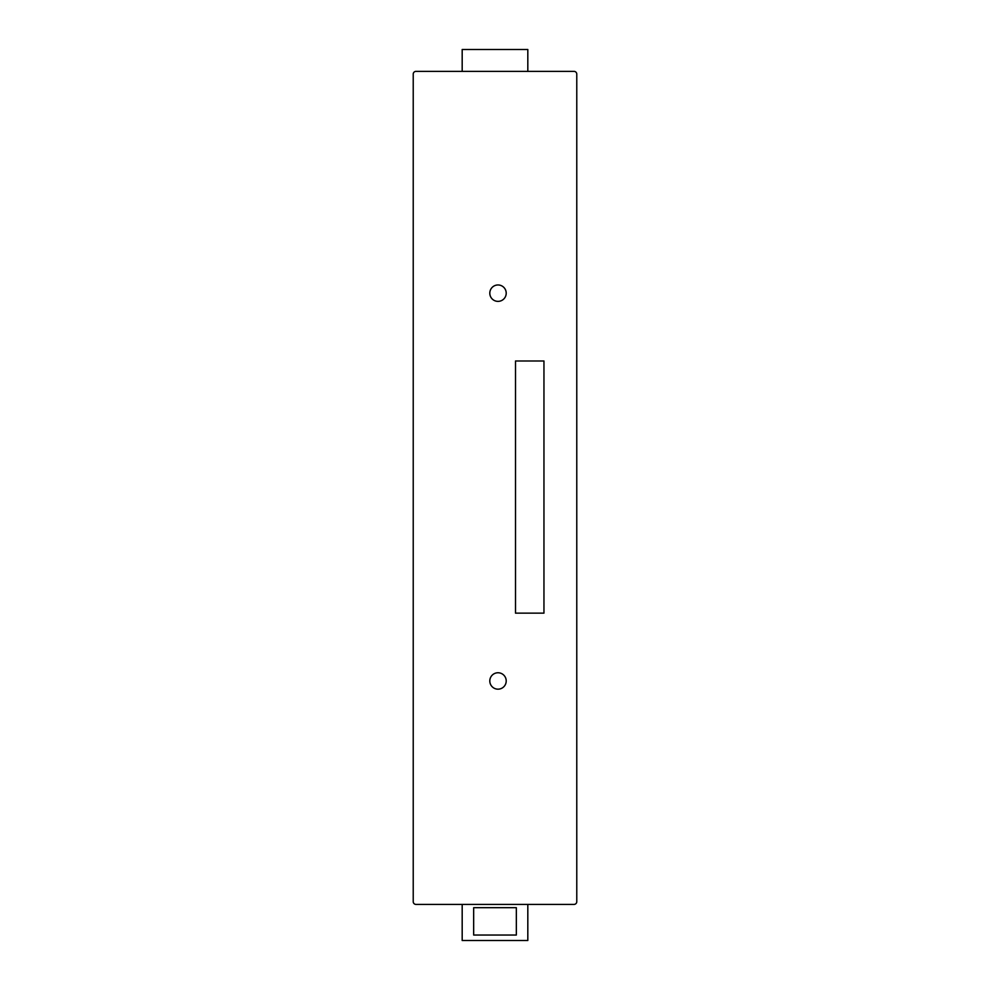 <?xml version="1.0" encoding="UTF-8"?>
<svg xmlns="http://www.w3.org/2000/svg" width="990" height="990" viewBox="0 0 990 990"><rect width="100%" height="100%" fill="white"/><g stroke="black" fill="none" stroke-linecap="round" stroke-linejoin="round"><path stroke-width="1.49" d="M415.961 71.379A2.735 2.735 0 0 0 413.226 74.114L413.226 901.667A2.735 2.735 0 0 0 415.961 904.402L574.039 904.402A2.735 2.735 0 0 0 576.774 901.667L576.774 74.114A2.735 2.735 0 0 0 574.039 71.379L415.961 71.379M515.505 360.991L515.505 613.144L543.956 613.144L543.956 360.991L515.505 360.991M506.212 680.971A8.205 8.205 0 0 0 493.911 673.856A8.205 8.205 0 0 0 493.911 688.075A8.205 8.205 0 0 0 506.212 680.971M506.212 293.176A8.205 8.205 0 0 0 493.911 286.06A8.205 8.205 0 0 0 493.911 300.279A8.205 8.205 0 0 0 506.212 293.176M462.182 71.379L462.182 49.5L527.818 49.5L527.818 71.379M527.818 904.402L527.818 940.5L462.182 940.5L462.182 904.402M473.666 907.682L473.666 935.03L516.335 935.03L516.335 907.682L473.666 907.682"/></g></svg>

